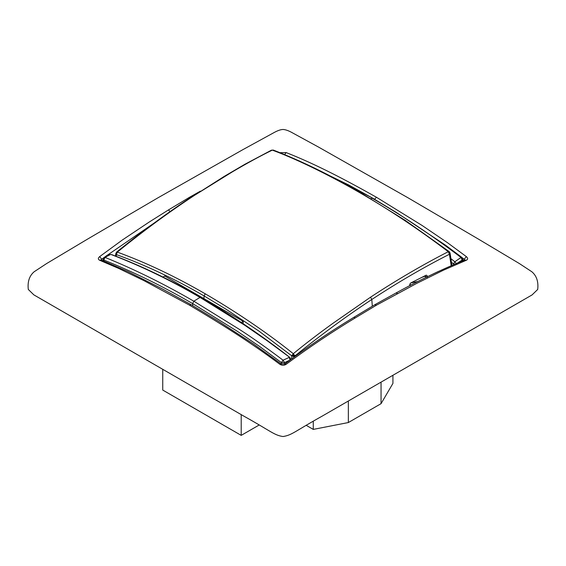 <?xml version="1.0" encoding="UTF-8"?>
<svg xmlns="http://www.w3.org/2000/svg" width="566" height="566" viewBox="0 0 566 566"><rect width="100%" height="100%" fill="white"/><g stroke="black" fill="none" stroke-linecap="round" stroke-linejoin="round"><path stroke-width="0.85" d="M426.24 277.305L424.804 276.243L421.352 277.581M410.534 285.314L409.876 283.934M162.739 277.213L164.784 276.024L243.253 321.332L243.076 323.702M243.253 321.332L241.208 322.514M453.515 264.683L453.515 263.89L451.626 262.391M410.888 282.894L417.984 281.465M449.411 252.118L450.097 253.32L449.425 254.261L448.258 251.707L449.475 251.912L449.135 251.559L449.737 252.733L449.248 253.596M451.923 265.369L450.062 253.073L448.258 251.707C422.399 264.966 396.497 280.12 370.56 297.178L371.798 299.492L372.315 306.178M451.208 265.673L449.425 254.261C423.552 267.385 397.679 282.462 371.798 299.492C345.911 316.528 320.271 335.355 294.886 355.964L293.294 353.693L291.766 355.858L259.101 331.202L226.152 309.298L204.121 295.947L203.873 298.763M270.965 150.662L272.31 150.124C260.41 155.926 247.052 163.206 232.223 171.951L194.336 195.44L224.398 176.288L245.043 164.19L271.454 150.174L273.336 150.075C301.657 161.133 330.594 175.248 360.139 192.419L359.283 192.405C334.251 177.993 301.048 160.772 272.31 150.124L273.788 150.379M359.283 192.405C388.863 209.363 418.522 229.131 448.258 251.707L448.258 251.707M454.597 264.223L453.515 263.89L454.845 261.768L451.159 258.853M433.323 273.852L438.593 271.362M116.249 256.299L116.37 254.594C145.349 265.03 174.597 278.812 204.121 295.947L205.21 293.796C175.616 276.625 146.325 262.723 117.346 252.111L116.37 254.594L115.719 253.936L115.903 253.434M291.646 358.851L291.766 355.858L293.337 356.481L294.886 355.964L294.865 356.481M370.751 198.687L372.173 198.227C402.037 215.356 431.653 235.102 461.007 257.459L454.845 261.768L456.656 263.89M457.696 262.914L462.132 260.077L462.16 261.082M103.189 260.402L102.764 260.643M101.802 260.261L101.774 259.256L103.727 257.792M105.446 256.504L154.178 223.039M409.777 285.703L409.713 284.733L410.69 282.993L426.269 275.154L427.153 275.684L427.266 277.29L425.391 276.208L425.349 275.607M205.21 293.796C230.249 308.321 263.728 329.936 293.294 353.693L293.337 356.481M200.767 297.433L200.796 297.447C170.897 280.057 141.189 265.772 111.672 254.601L111.155 254.551C140.502 265.723 170.133 280.014 200.031 297.412L207.524 301.423C235.173 317.583 262.617 336.268 289.849 357.457L267.053 340.661L244.753 325.252L200.031 297.412L193.827 301.197C163.963 283.884 134.354 269.282 104.993 257.381L110.547 254.495C109.946 254.233 107.809 255.202 104.144 257.389L104.993 257.381L103.868 260.077L103.217 259.129L104.059 257.459M376.454 305.173L355.342 317.859C332.171 331.832 309.121 347.305 286.191 364.263L284.811 363.959C307.671 346.866 330.65 331.343 353.743 317.392L374.862 304.699L376.454 305.173L416.604 283.439L443.617 270.116L466.313 260.275L464.976 259.95C442.074 269.267 419.081 280.29 395.981 293.004L397.565 293.485M464.177 260.912L464.226 259.256L464.792 260.027M462.825 260.813L462.783 259.136L462.132 260.077L461.007 257.459L461.913 257.438L445.555 245.205L396.115 212.3L372.888 198.291L313.472 167.564M190.367 197.69L189.546 197.258L168.435 209.951L149.396 221.922L122.383 239.977L99.687 256.589L101.774 259.256L101.208 260.027M189.546 197.258L200.378 191.159M466.313 260.275C468.089 259.37 468.089 258.146 466.313 256.589L447.43 242.673L422.087 225.466L376.454 197.258C346.746 180.526 315.948 164.239 286.191 152.594L279.993 152.671M116.469 253.908L115.995 253.257L116.483 252.323L117.346 252.111L115.719 253.936M281.429 364.115L281.429 362.594L284.571 362.587L283.064 360.188L289.254 357.372L290.047 360.082L284.571 362.587L284.571 364.115M153.733 364.115L243.776 416.102C271.206 431.342 274.015 435.176 283 436.535C291.985 435.176 294.794 431.342 322.224 416.102L532.068 294.921L537.7 289.452C538.577 281.748 536.639 275.854 531.87 271.772L519.333 263.53L478.907 239.383L408.185 197.895L318.608 147.118L292.87 133.067C288.816 130.746 285.497 129.55 282.915 129.465C280.425 129.593 277.269 130.739 273.435 132.911L242.941 149.615L157.815 197.895L87.093 239.383L46.667 263.53L34.13 271.772C29.361 275.854 27.423 281.748 28.3 289.452L33.868 294.879L153.733 364.115M286.191 364.263C284.139 365.594 282.017 365.594 279.809 364.263C250.052 341.921 219.254 322.783 189.546 305.173L191.138 304.699L218.922 321.538L253.391 343.937L281.189 363.959L284.811 363.959M279.809 364.263L281.189 363.966M462.266 257.785L464.226 259.256L466.313 256.589M99.687 256.589C97.911 258.131 97.911 259.362 99.687 260.275L118.57 268.362L143.913 280.616L189.546 305.173M101.123 260.417L100.904 259.893L99.687 260.275M286.191 152.594L284.648 154.575M426.269 275.154L427.153 275.684L426.255 275.161M193.657 195.511L193.657 195.511C167.755 212.575 142.08 231.423 116.631 252.054L115.726 253.901L115.577 256.044M103.84 261.075L103.868 260.077C133.265 271.807 162.859 286.318 192.652 303.602L192.624 305.654M293.294 353.693L293.294 353.693C304.947 344.1 318.134 333.997 332.843 323.384L370.56 297.178M241.208 414.623L241.208 435.374L162.739 390.066L162.739 369.315M392.924 375.286L392.924 383.415L381.052 403.671L348.352 422.547L313.267 429.403L306.227 425.342M259.178 424.995L241.208 435.374M462.797 259.836L463.632 260.487M117.346 252.111C142.731 231.402 168.399 212.512 194.336 195.44M313.267 429.403L313.267 421.274M348.352 422.547L348.352 401.018M381.052 403.671L381.052 382.142M281.429 362.594L259.362 346.293L237.189 331.202L192.652 303.602L193.827 301.197L238.696 328.945C250.872 336.706 265.659 347.121 283.064 360.188L281.429 362.594M425.837 276.47L425.837 277.007M409.664 285.689L410.541 285.335M355.342 317.859L353.743 317.392M168.435 209.951L170.196 211.592M291.929 355.207L293.351 355.646L294.766 355.257M376.454 197.258L374.565 199.267M360.139 192.419L405.475 220.514L449.135 251.559M450.062 253.066L449.475 251.912M374.862 304.699L395.981 293.004M111.672 254.601L110.54 254.502M290.691 359.148L289.849 357.457M464.877 260.417L464.976 259.95M103.175 260.806L103.217 259.136M101.024 259.95L127.958 271.616L162.237 288.865L191.138 304.699M372.888 198.284L348.762 185.004L298.714 160.652M461.913 257.438L462.783 259.129"/></g></svg>
